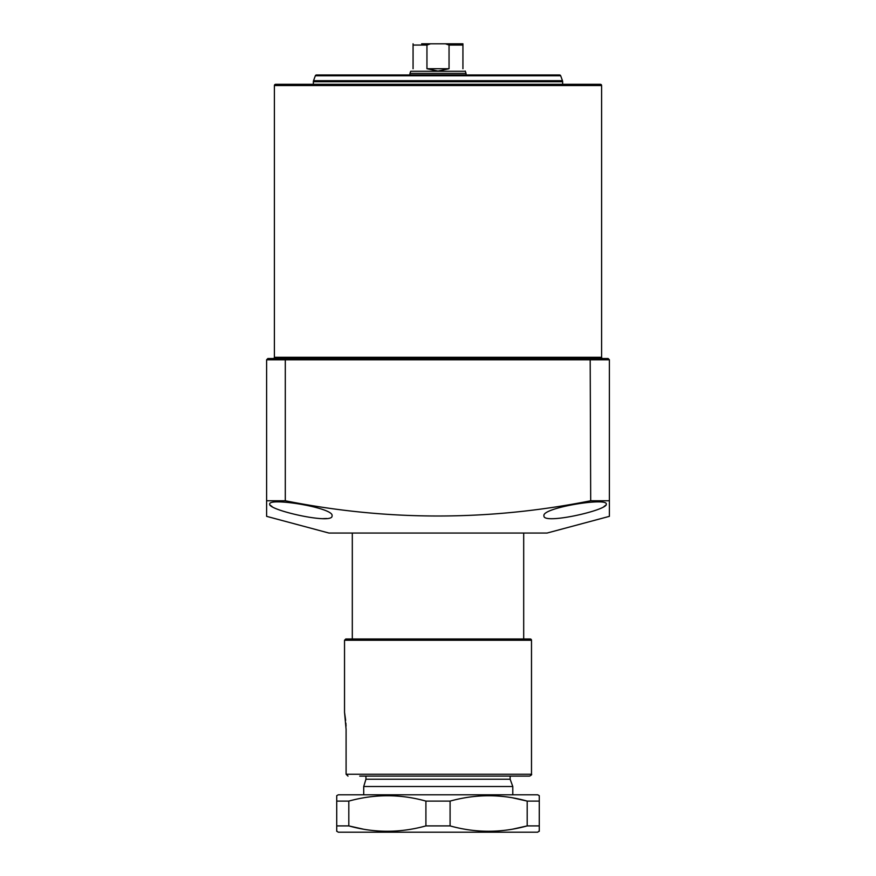 <?xml version="1.0" encoding="UTF-8"?>
<svg xmlns="http://www.w3.org/2000/svg" width="876" height="876" viewBox="0 0 876 876"><rect width="100%" height="100%" fill="white"/><g stroke="black" fill="none" stroke-linecap="round" stroke-linejoin="round"><path stroke-width="1.31" d="M601.604 357.288L601.604 85.552A1.248 1.248 0 0 0 600.356 84.315L275.644 84.315A1.248 1.248 0 0 0 274.396 85.552L274.396 357.288L601.604 357.288A1.248 1.248 0 0 0 602.852 358.536L596.928 358.536M279.072 358.536L273.148 358.536A1.248 1.248 0 0 0 274.396 357.288M606.28 504.105C608.546 509.974 542.605 524.987 543.952 515.844C541.401 507.817 607.681 497.163 606.28 504.105M332.048 515.844C333.482 524.998 267.443 509.985 269.72 504.105C268.275 497.152 334.632 507.828 332.048 515.844M547.062 533.046L328.938 533.046L266.611 516.347L266.611 500.765L285.302 500.765C387.05 521.078 488.841 521.078 590.698 500.765L609.389 500.765L609.389 516.347L547.062 533.046M285.817 358.536L285.302 359.784L266.611 359.784L267.859 358.536L608.141 358.536L609.389 359.784L609.389 500.765M553.303 358.536L322.696 358.536M266.611 359.784L266.611 506.678M270.345 505.277L272.064 506.558M322.784 518.658L326.595 518.493M603.925 506.569L605.677 505.255M590.183 358.536L590.698 500.765M609.389 359.784L285.302 359.784L285.302 500.765M523.695 533.046L523.695 638.998L345.768 638.998L530.243 638.998A1.248 1.248 0 0 1 531.491 640.247L531.491 774.242C532.017 774.548 531.393 775.161 529.619 776.103L359.707 776.103M510.139 776.103L510.139 779.224L512.788 786.506L363.715 786.506L363.715 794.806M510.139 779.224L365.938 779.224L363.715 786.506M365.204 781.677L365.861 779.476M365.938 776.103L365.938 779.224M406.836 74.964L407.997 74.964M468.003 74.964L469.164 74.964M562.644 84.315L562.644 81.742A3.121 3.121 0 0 0 562.458 80.68L560.673 75.785L315.327 75.785L313.542 80.68L562.458 80.68M562.644 81.742L313.356 81.742A3.121 3.121 0 0 1 313.542 80.68M315.327 75.785A1.248 1.248 0 0 1 316.488 74.964L559.512 74.964A1.248 1.248 0 0 1 560.673 75.785M313.356 81.742L313.356 84.315M336.723 831.072L338.278 832.2L537.722 832.2L539.277 830.875M336.723 831.302L336.723 825.904L348.812 825.904C374.37 833.043 400.069 833.043 425.911 825.904L450.089 825.904C475.646 833.043 501.346 833.043 527.188 825.904L539.277 825.904L539.277 831.302M336.723 800.379L336.723 795.704L338.278 794.806L537.722 794.806L539.277 795.704L539.277 826.626M336.723 825.904L336.723 801.102L348.812 801.102L348.812 825.904L363.179 829.123M425.911 825.904L425.911 801.102C400.354 793.963 374.654 793.963 348.812 801.102M425.911 801.102L450.089 801.102L450.089 825.904M512.821 797.883L527.188 801.102C501.63 793.963 475.931 793.963 450.089 801.102M512.821 829.123L527.188 825.904L527.188 801.102L539.277 801.102M523.695 638.998L524.877 638.998M346.042 726.127L345.889 723.16M345.659 720.324L344.531 712.298L346.097 729.369L346.097 774.242L531.491 774.242M531.491 640.247L344.531 640.247L344.531 712.298M344.531 640.247L345.768 638.998L530.243 638.998M348.002 776.103L346.097 774.242M409.957 74.964L409.957 73.409L466.043 73.409L465.265 71.066M409.957 73.409L410.735 71.263L465.265 71.263M449.049 45.048L445.457 43.8L462.933 43.8L462.933 45.048L449.049 45.048L449.049 68.733L438 71.066L426.951 68.733L426.951 45.048L413.067 45.048L413.067 68.733C409.979 71.821 409.979 71.821 413.067 68.733M421.641 43.8L430.543 43.8L426.951 45.048M445.457 43.8L430.543 43.8M413.067 45.048L413.067 43.8L413.067 45.048M462.933 68.733C466.021 71.821 466.021 71.821 462.933 68.733L462.933 43.8M449.049 68.733L426.951 68.733M601.604 85.552L274.396 85.552M512.788 786.506L512.788 794.806M352.305 533.046L352.305 638.998M466.043 74.964L466.043 73.409"/></g></svg>
